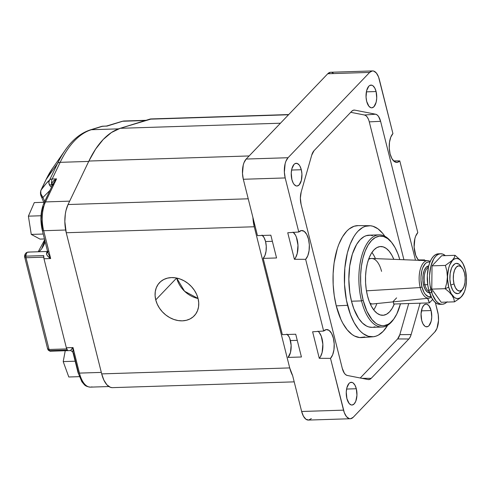 <?xml version="1.0" encoding="UTF-8"?>
<svg xmlns="http://www.w3.org/2000/svg" width="491" height="491" viewBox="0 0 491 491"><rect width="100%" height="100%" fill="white"/><g stroke="black" fill="none" stroke-linecap="round" stroke-linejoin="round"><path stroke-width="0.74" d="M155.745 299.884A24.004 19.223 43.7 0 1 159.563 282.62A24.004 19.223 43.7 0 1 181.277 279.465A24.004 19.223 43.7 0 1 198.076 298.54L196.609 294.336L194.387 290.316L191.49 286.64L188.035 283.442L184.15 280.858L179.988 278.974L175.71 277.869L171.476 277.587L167.456 278.133L163.791 279.489L160.637 281.607L158.108 284.399L156.298 287.757L155.279 291.556L155.095 295.656L155.745 299.884L157.212 304.095L159.44 308.115L162.331 311.791L165.786 314.983L169.671 317.573L173.832 319.451L178.11 320.555L182.345 320.844L186.365 320.292L190.029 318.935L193.184 316.824L195.719 314.031L197.523 310.668L198.542 306.869L198.726 302.775L198.076 298.54A24.004 19.223 43.7 0 1 194.258 315.805A24.004 19.223 43.7 0 1 172.544 318.96A24.004 19.223 43.7 0 1 155.745 299.884L176.643 278.041L155.745 299.884M462.086 267.663A12.631 5.953 -91.8 0 1 464.48 272.971L465.173 277.746L464.971 282.62L463.891 286.861L462.111 289.825L459.889 291.046L457.575 290.353L455.513 287.849L454.022 283.908A12.631 5.953 -91.8 0 1 455.028 269.074A12.631 5.953 -91.8 0 1 462.086 267.663L460.423 265.576A15.16 7.138 88.2 0 0 451.953 267.27A15.16 7.138 88.2 0 0 450.744 285.075A15.16 7.138 88.2 0 0 461.239 291.2L462.768 289.015A12.631 5.953 -91.8 0 1 454.022 283.908L450.744 285.075L454.022 283.908L453.322 279.134L453.531 274.254L454.605 270.013L456.391 267.055L458.612 265.834L460.926 266.527L462.988 269.031L464.48 272.971A12.631 5.953 -91.8 0 1 462.768 289.015M463.369 294.177L464.032 292.734A20.057 9.446 -91.8 0 1 448.719 287.192L445.128 288.683L448.977 291.863L451.959 295.201L453.764 298.559L454.537 301.842L460.098 298.031L463.369 294.177L460.098 298.031L454.537 301.842L441.17 302.272L431.767 289.107L432.025 265.846L445.386 265.422L446.865 271.075L447.381 276.998L446.736 282.914L445.128 288.683L431.767 289.107L445.128 288.683L448.977 291.863L451.959 295.201L453.764 298.559L454.537 301.842L441.17 302.272L431.767 289.107L432.025 265.846L441.685 255.743L455.053 255.32L441.685 255.743L432.025 265.846L445.386 265.422L446.865 271.075L447.381 276.998L446.736 282.914L445.128 288.683L448.719 287.192A20.057 9.446 -91.8 0 1 451.033 262.347A20.057 9.446 -91.8 0 1 463.117 263.87A20.057 9.446 -91.8 0 1 465.327 269.829A20.057 9.446 -91.8 0 1 464.032 292.734M446.828 302.088A25.268 11.901 -91.8 0 1 442.231 304.26A25.268 11.901 -91.8 0 1 430.969 289.942L428.741 290.015A25.268 11.901 88.2 0 0 440.004 304.328A25.268 11.901 88.2 0 0 441.114 304.187M418.903 260.322A15.16 7.138 -91.8 0 1 414.956 252.84A15.16 7.138 -91.8 0 1 417.804 232.617L399.791 160.901L393.579 160.882L399.791 160.901A15.16 7.138 -91.8 0 1 396.71 162.398A15.16 7.138 -91.8 0 1 390.081 153.806A15.16 7.138 -91.8 0 1 392.929 133.583L378.561 76.977L376.382 73.03L373.706 71.072L372.301 70.943L369.643 72.416L288.045 157.721L246.163 159.053L244.027 162.601L243.254 165.001L242.486 173.544L243.321 179.27L257.474 235.619L270.842 235.195L257.474 235.619L243.321 179.27L285.197 177.938L298.78 232.01L287.744 232.759L294.404 259.285L305.641 259.328L323.655 331.038L312.62 331.793L319.279 358.32L330.517 358.362L343.528 410.151L301.646 411.483L303.438 416.215L305.911 419.222L308.692 420.057L311.355 418.584M424.666 259.935A15.16 7.138 -91.8 0 1 424.028 260.518L424.666 259.935L418.455 259.911L424.666 259.935L424.819 260.549L424.666 259.935M376.094 91.541L366.378 91.848L376.094 91.541A11.373 5.358 -91.8 0 1 371.748 107.824A11.373 5.358 -91.8 0 1 366.679 101.379A11.373 5.358 -91.8 0 1 371.024 85.096A11.373 5.358 -91.8 0 1 376.094 91.541L376.732 98.059L376.143 102.245L373.958 106.707L371.963 107.811L370.914 107.713L368.901 106.246L366.679 101.379L366.053 97.089L366.63 90.675L368.815 86.213L369.784 85.452L371.865 85.207L372.896 85.735L374.75 87.993L376.094 91.541M431.104 310.545L421.388 310.858L431.104 310.545A11.373 5.358 -91.8 0 1 426.759 326.834A11.373 5.358 -91.8 0 1 421.689 320.39A11.373 5.358 -91.8 0 1 426.035 304.107A11.373 5.358 -91.8 0 1 431.104 310.545L431.742 317.069L431.153 321.255L428.974 325.711L428.005 326.478L425.924 326.724L424.887 326.196L423.033 323.937L421.689 320.39L421.057 313.872L422.217 307.888L423.825 305.224L425.82 304.119L426.875 304.217L428.882 305.684L431.104 310.545M356.313 388.743L346.591 389.05L356.313 388.743A11.373 5.358 -91.8 0 1 351.967 405.026A11.373 5.358 -91.8 0 1 346.898 398.582A11.373 5.358 -91.8 0 1 351.243 382.299A11.373 5.358 -91.8 0 1 356.313 388.743L356.945 395.261L355.785 401.245L354.177 403.909L352.182 405.014L351.126 404.915L349.119 403.449L346.898 398.582L346.259 392.063L346.849 387.878L349.027 383.416L349.997 382.655L352.078 382.409L353.115 382.937L354.968 385.196L356.313 388.743M301.302 169.733L291.58 170.039L301.302 169.733A11.373 5.358 -91.8 0 1 296.951 186.015A11.373 5.358 -91.8 0 1 291.887 179.577A11.373 5.358 -91.8 0 1 296.233 163.288A11.373 5.358 -91.8 0 1 301.302 169.733L301.928 174.029L301.345 180.436L299.166 184.898L297.165 186.003L296.116 185.905L294.109 184.438L293.225 183.118L291.887 179.577L291.249 173.053L291.838 168.867L294.017 164.411L294.987 163.644L297.067 163.399L299.074 164.872L299.958 166.185L301.302 169.733M262.01 235.085L264.072 237.595L265.563 241.535L272.376 241.314L265.563 241.535L266.257 246.304L266.054 251.183L264.974 255.424L263.188 258.383A12.631 5.953 88.2 0 0 265.563 241.535A12.631 5.953 88.2 0 0 262.464 235.459M276.556 257.959L263.188 258.383L282.35 334.647L295.717 334.224L282.35 334.647L263.188 258.383L276.556 257.959L270.842 235.195L276.556 257.959M286.885 334.119L288.947 336.623L289.782 338.446L291.132 345.339L290.488 352.458L288.064 357.417L301.431 356.988L288.064 357.417A12.631 5.953 88.2 0 0 290.439 340.564L297.251 340.349L290.439 340.564A12.631 5.953 88.2 0 0 287.339 334.494M38.899 251.742A32.848 15.473 88.2 0 0 45.184 241.842M42.275 230.248A2.529 0.933 -14.1 0 0 43.674 230.715A24.759 11.661 -91.8 0 1 45.51 201.924L56.557 178.877L53.445 181.026L52.242 182.449L51.635 184.15C52.224 181.909 53.863 180.148 56.557 178.877L52.163 179.019A5.051 3.302 -154.4 0 0 49.517 180.197C47.891 181.32 45.068 184.604 41.048 190.048A2.529 1.651 -154.4 0 0 40.949 190.213A2.529 1.651 25.6 0 1 41.048 190.048L46.185 183.493L49.517 180.197L48.91 182.192L49.168 184.272L49.861 185.61L51.549 187.108A5.051 4.959 -123.7 0 1 49.517 180.197A5.051 3.302 25.6 0 1 52.163 179.019A5.051 2.381 88.2 0 0 51.635 184.15A2.529 0.779 178.6 0 1 52.807 184.493L51.635 184.15L51.708 184.733A2.529 0.859 167 0 1 52.647 184.825A2.529 0.859 -13 0 0 51.708 184.733A5.051 2.381 -91.8 0 0 51.745 184.892A5.051 1.872 165.9 0 1 49.168 184.272A5.051 1.872 -14.1 0 0 51.745 184.892A5.051 2.381 -91.8 0 0 52.101 185.966A5.051 2.381 -91.8 0 1 51.745 184.892A5.051 2.381 -91.8 0 1 51.708 184.733L51.635 184.15A5.051 2.381 -91.8 0 1 52.163 179.019L60.166 162.331A125.825 59.264 -91.8 0 1 91.351 129.722L102.662 126.224A5.051 2.381 -91.8 0 1 102.969 126.175A5.051 2.381 88.2 0 0 102.662 126.224A5.051 4.419 -107.2 0 0 101.631 126.396A5.051 4.419 72.8 0 1 102.662 126.224L106.651 126.052M43.736 202.298L41.447 196.787A2.529 1.577 -27 0 0 42.913 197.45A32.848 15.473 88.2 0 1 44.669 201.463A32.848 15.473 88.2 0 0 42.913 197.45A2.529 1.577 153 0 1 41.453 196.793A2.529 1.577 153 0 1 41.471 195.706M369.312 225.694L358.16 225.608A56.029 26.391 88.2 0 0 336.255 305.862L347.573 305.316A55.587 26.183 -91.8 0 1 369.312 225.694A55.587 26.183 -91.8 0 1 384.834 236.257M372.08 327.344L368.661 326.896L366.544 326.036L362.45 323.047L358.669 318.444L353.901 308.937L351.495 301.216L361.523 300.897A46.111 21.721 88.2 0 0 393.444 319.543L394.205 318.444A44.847 21.125 -91.8 0 1 363.156 300.314L361.523 300.897L351.495 301.216A46.111 21.721 88.2 0 0 372.055 327.35L382.078 327.031A46.111 21.721 -91.8 0 1 361.523 300.897A46.111 21.721 -91.8 0 1 379.144 234.851A46.111 21.721 -91.8 0 1 391.382 242.137A46.111 21.721 88.2 0 0 390.965 241.603A46.111 21.721 88.2 0 0 365.194 246.752A46.111 21.721 88.2 0 0 361.523 300.897L363.156 300.314L366.906 311.214L371.926 319.494L375.775 323.207L377.794 324.459L381.924 325.693L383.999 325.668L388.056 324.324L390.007 323.023L393.647 319.218L396.826 313.939L400.484 303.72M400.46 303.806A44.847 21.125 -91.8 0 1 394.205 318.444M432.233 291.507A13.453 6.34 -91.8 0 1 423.604 285.222A1.013 0.374 165.9 0 1 424.918 284.755L427.729 284.663L424.918 284.755A12.441 5.861 88.2 0 1 428.379 267.282A12.441 5.861 88.2 0 0 424.918 284.755A1.013 0.374 -14.1 0 0 423.604 285.222A13.453 6.34 -91.8 0 1 428.704 265.95L426.133 267.276L424.23 270.424L423.082 274.942L422.861 280.14L423.604 285.222L425.194 289.414L427.391 292.084L429.858 292.826M420.21 287.56A18.781 8.844 88.2 0 0 431.337 297.165A18.781 8.844 -91.8 0 1 428.882 298.184A18.781 8.844 -91.8 0 1 420.21 287.56L366.452 290.825L420.21 287.56A18.781 8.844 -91.8 0 1 427.686 260.666A18.781 8.844 -91.8 0 1 430.202 261.525A18.781 8.844 88.2 0 0 420.996 267.141A18.781 8.844 88.2 0 0 420.21 287.56L421.959 286.94L420.21 287.56M431.037 296.552A17.437 8.212 -91.8 0 1 421.959 286.94L420.996 280.355L420.983 276.942L421.886 270.529L422.769 267.773L425.231 263.685L426.716 262.519L428.293 261.998L429.944 262.157A17.437 8.212 -91.8 0 0 422.303 269.068A17.437 8.212 -91.8 0 0 421.959 286.94L424.015 292.378L425.366 294.397L428.447 296.65L431.037 296.552M370.3 304.021L372.872 303.935A22.739 10.71 -91.8 0 1 369.926 303.168A22.739 10.71 88.2 0 0 373.228 303.917L428.882 298.184M428.054 290.813A12.441 5.861 88.2 0 1 424.918 284.755A12.441 5.861 88.2 0 0 429.152 291.537M375.455 258.628A34.401 16.203 88.2 0 0 371.902 252.478M394.304 304.003A34.401 16.203 -91.8 0 1 382.82 315.29A34.401 16.203 -91.8 0 1 367.483 295.797A34.401 16.203 -91.8 0 1 380.635 246.525A34.401 16.203 -91.8 0 1 393.819 259.34L391.904 255.289L389.24 251.306L386.294 248.458L383.164 246.863L379.985 246.574L376.867 247.599L373.939 249.913L371.313 253.411L369.085 257.965L367.342 263.403L366.151 269.516L365.562 276.065L365.586 282.798L366.237 289.463L367.483 295.797L369.275 301.554L371.546 306.525L374.21 310.502L377.162 313.35L380.286 314.946L383.471 315.24L386.583 314.209L389.51 311.902L392.143 308.397L394.371 303.843M393.825 318.978A46.111 21.721 -91.8 0 1 382.078 327.031M462.97 263.593L460.521 260.144L455.053 255.32L454.218 257.75L452.328 260.316L445.386 265.422L452.328 260.316L454.218 257.75L455.053 255.32L460.521 260.144L463.117 263.87M438.438 253.822L435.634 254.614L433.479 256.314L431.552 258.88L429.913 262.231L428.637 266.226L427.323 275.525L427.827 285.363L428.741 290.015L430.969 289.942A25.268 11.901 -91.8 0 1 440.623 253.755A25.268 11.901 -91.8 0 1 445.349 255.627L442.483 254L440.151 253.786L437.862 254.547L435.707 256.241L433.78 258.812L430.859 266.153L429.551 275.451L429.576 280.398L430.055 285.289L432.283 294.177L435.91 300.75L438.076 302.837L440.372 304.009L442.71 304.224L444.993 303.469L447.148 301.775M384.956 236.429L382.735 233.428L377.966 228.831L372.915 226.247L370.343 225.75L365.23 226.345L362.739 227.443L358.007 231.175L355.809 233.771L353.759 236.828L350.157 244.193L347.34 252.982L344.817 268.086L344.51 284.32L346.45 300.296L350.47 314.627L354.14 322.655L358.442 329.093L360.781 331.634L363.211 333.69L368.262 336.267L373.406 336.74L375.946 336.169L378.438 335.077L383.17 331.345L387.669 325.269A55.587 26.183 -91.8 0 1 372.841 336.795A55.587 26.183 -91.8 0 1 347.573 305.316L336.255 305.862L334.224 295.551L333.168 284.7L333.119 273.733L334.083 263.066L337.329 248.526L338.858 244.254L342.485 236.834L346.769 231.132L349.101 228.996L354.048 226.265L358.191 225.608M379.144 234.851L369.122 235.171A46.111 21.721 88.2 0 0 351.495 301.216L349.825 292.728L348.831 279.275L349.709 265.993L352.385 254.025L356.626 244.401L360.148 239.712L364.077 236.619L366.145 235.705L370.386 235.207L372.516 235.625M375.032 326.81L372.921 327.282M427.686 260.666L371.785 258.481A22.739 10.71 88.2 0 0 368.532 259.438A22.739 10.71 -91.8 0 1 371.423 258.481A22.739 10.71 -91.8 0 1 381.562 271.37M376.548 304.408L376.879 303.536A34.401 16.203 88.2 0 1 373.731 309.895M399.784 259.573L397.955 253.982L394.997 247.507L391.523 242.315L387.681 238.608L383.6 236.521L379.457 236.14L375.394 237.484L371.577 240.498L368.146 245.058L365.243 250.999L362.972 258.088L361.419 266.054L360.646 274.598L360.689 283.375L361.536 292.059L363.156 300.314A44.847 21.125 -91.8 0 1 366.728 247.654A44.847 21.125 -91.8 0 1 391.793 242.646A44.847 21.125 -91.8 0 1 399.784 259.573M427.422 281.65A12.441 5.861 -91.8 0 1 427.28 277.255M393.727 304.021A20.211 16.185 43.7 0 1 393.309 301.848A20.211 16.185 43.7 0 0 393.727 304.021L429.367 302.886L432.663 299.442L429.367 302.886L393.727 304.021M393.254 301.382L396.599 297.877M427.643 298.313A20.211 16.185 43.7 0 1 429.367 302.886L427.483 298.006M369.281 121.866L403.915 259.739L369.281 121.866L380.605 121.32L378.518 116.422L377.119 114.925L375.615 114.213L354.772 110.125L353.176 110.272L351.673 111.322L314.019 150.688L311.736 155.125L301.186 192.018L300.369 198.119L301.1 204.434L342.276 368.348L344.363 373.246L345.756 374.743L347.266 375.455L368.103 379.543L369.698 379.396L371.202 378.346L361.842 378.315L371.202 378.346L408.862 338.98L397.624 338.937L408.862 338.98L410.151 337.108L411.145 334.543L399.827 334.653L411.145 334.543L420.106 303.18L411.145 334.543A12.631 5.953 -91.8 0 1 408.862 338.98L371.202 378.346A12.631 5.953 -91.8 0 1 368.631 379.592A12.631 5.953 -91.8 0 1 368.103 379.543L347.266 375.455A12.631 5.953 -91.8 0 1 342.276 368.348L301.1 204.434A12.631 5.953 -91.8 0 1 301.186 192.018L311.736 155.125A12.631 5.953 -91.8 0 1 314.019 150.688L351.673 111.322A12.631 5.953 -91.8 0 1 354.023 110.082A12.631 5.953 -91.8 0 1 354.772 110.125L375.615 114.213A12.631 5.953 -91.8 0 1 380.605 121.32L369.281 121.866A12.189 5.745 88.2 0 0 364.463 115.004L375.615 114.213L364.463 115.004L350.727 112.31L364.463 115.004L365.924 115.692L367.268 117.134L368.41 119.239M380.605 121.32L415.484 260.187L380.605 121.32M399.827 334.653L408.715 303.542L399.827 334.653A12.189 5.745 88.2 0 1 397.624 338.937L399.827 334.653M360.253 378.002L397.624 338.937L360.253 378.002M364.85 336.961L359.7 337.569L354.533 336.022L352.01 334.457L347.205 329.823L342.871 323.336L340.932 319.475L336.255 305.862A56.029 26.391 88.2 0 0 361.72 337.587L372.841 336.795M40.029 239.105L31.258 234.41L28.392 216.157L34.302 202.599L44.276 202.28L34.302 202.599L28.392 216.157L41.005 215.758L28.392 216.157L31.258 234.41L43.22 234.029L31.258 234.41L40.029 239.105L44.46 238.964L40.029 239.105M63.204 361.591L65.248 350.734L63.204 361.591L75.166 361.21L63.204 361.591L68.795 376.996L79.296 376.665L68.795 376.996L63.204 361.591M41.048 190.048L46.123 179.454L40.759 190.876L40.906 193.884L42.913 197.45L41.005 194.221M41.447 196.787C40.36 194.866 40.194 192.675 40.949 190.213L46.031 179.614A2.529 1.651 25.6 0 1 46.123 179.454A2.529 1.651 -154.4 0 0 46.031 179.614A2.529 1.651 -154.4 0 0 45.964 179.792M46.031 179.614L52.494 168.401A103.319 48.664 88.2 0 0 46.123 179.454L57.515 163.509L49.517 180.197L57.515 163.509L46.123 179.454A103.319 48.664 -91.8 0 1 52.525 168.358M71.035 350.525L70.71 350.347L71.035 350.525C70.434 350.488 71.097 349.494 73.018 347.554L66.34 347.763A5.051 2.381 88.2 0 0 67.439 350.058L49.622 350.623L67.439 350.058L66.34 347.763L43.981 258.757L43.711 255.584L25.888 256.155A2.529 1.191 88.2 0 0 26.023 257.738L43.724 257.174L26.023 257.738L49.069 349.475A2.529 1.191 88.2 0 0 49.622 350.623A5.051 2.381 88.2 0 0 50.769 351.194A5.051 2.381 -91.8 0 1 49.622 350.623A2.529 1.964 137 0 1 48.265 350.108A2.529 1.964 -43 0 0 49.622 350.623A2.529 1.191 -91.8 0 1 49.069 349.475A2.529 0.933 165.9 0 1 47.664 349.003A2.529 0.933 -14.1 0 0 49.069 349.475L26.023 257.738A2.529 0.933 165.9 0 1 24.618 257.259A2.529 0.933 165.9 0 1 24.845 256.713C24.341 257.376 24.734 257.714 26.023 257.738L25.888 256.155C24.605 256.228 24.255 256.412 24.845 256.713M42.913 197.45L49.99 190.367L42.913 197.45M24.906 256.21L25.36 255.032L26.072 254.694M42.036 247.838L45 240.105M91.97 386.877A24.759 11.661 -91.8 0 1 90.405 387.135A24.759 11.661 -91.8 0 1 79.438 373.099L73.018 347.554L66.34 347.763L43.981 258.757A5.051 2.381 88.2 0 1 43.711 255.584L25.888 256.155A5.051 2.381 -91.8 0 1 28.091 252.086A5.051 2.381 88.2 0 0 25.888 256.155A2.529 0.466 3.9 0 0 24.55 256.474L47.664 349.003A2.529 0.933 165.9 0 1 47.885 348.457M47.866 251.079L47.989 253.006L50.665 258.542L43.674 230.715A24.759 11.661 88.2 0 1 45.51 201.924L69.661 201.15L45.51 201.924A2.529 1.651 -154.4 0 0 44.092 202.666A2.529 1.651 25.6 0 1 45.51 201.924L56.557 178.877L53.488 183.063L52.856 185.113M65.217 150.16A124.346 58.57 88.2 0 0 57.515 163.509A5.051 3.302 25.6 0 1 60.166 162.331A5.051 3.302 -154.4 0 0 57.515 163.509A124.346 58.57 -91.8 0 1 65.18 150.215L52.494 168.401M44.141 203.839A2.529 1.651 25.6 0 1 44.092 202.673L53.488 183.063L56.557 178.877L52.163 179.019L60.166 162.331A125.825 59.264 88.2 0 1 91.351 129.722L118.576 128.857L91.351 129.722A5.051 4.419 -107.2 0 0 90.319 129.9A5.051 4.419 72.8 0 1 91.351 129.722L102.662 126.224L107.056 126.083L122.676 121.246A2.529 2.21 -107.2 0 0 122.161 121.332L106.332 126.095M49.069 349.475L66.727 348.917L49.069 349.475M24.55 256.474C24.783 253.908 25.962 252.442 28.091 252.086A5.051 2.381 -91.8 0 1 28.846 252.319M46.522 252.933A5.051 2.381 -91.8 0 1 47.633 251.582A5.051 2.381 -91.8 0 0 46.522 252.933L47.83 252.374A2.529 1.596 24 0 1 46.522 252.933C46.43 254.933 47.811 256.805 50.665 258.542L47.645 256.007L46.633 254.51L46.522 252.933M47.989 253L50.665 258.542L43.981 258.757L50.665 258.542L43.674 230.715A2.529 0.933 165.9 0 1 42.269 230.242A2.529 0.933 165.9 0 1 42.49 229.696L41.207 219.465L41.649 212.578L43.085 206.435M70.71 350.347L73.018 347.554L79.438 373.099L101.324 372.405L79.438 373.099A24.759 11.661 88.2 0 0 90.479 387.129C87.472 386.834 85.385 385.969 84.213 384.539L81.868 381.759L78.032 372.62A2.529 0.933 -14.1 0 0 79.438 373.099A2.529 0.933 165.9 0 1 78.038 372.632A2.529 0.933 165.9 0 1 78.259 372.08L73.454 352.968M83.022 382.072L80.279 377.837L79.168 375.118M47.664 349.003L48.265 350.108C49.554 351.059 50.389 351.421 50.769 351.194L70.857 350.556L72.889 352.133L73.018 347.554L73.085 352.648M122.13 121.345A2.529 2.21 72.8 0 1 122.676 121.246A24.759 11.661 -91.8 0 1 124.241 120.995M43.674 230.715L65.653 230.021L43.674 230.715M60.166 162.331L88.705 161.422L60.166 162.331M107.056 126.083L122.676 121.246L145.33 120.528L122.676 121.246A24.759 11.661 88.2 0 1 124.168 120.995L122.161 121.332M112.169 387.638L110.365 387.276L106.891 384.791L103.902 380.175L101.692 373.89L66.242 232.74L64.843 221.582L65.321 214.07L65.978 210.571L68.04 204.532L88.889 161.042L95.647 149.049L103.233 139.456L111.482 132.49L120.203 128.304L151.48 118.932M288.726 114.556L151.142 118.932A24.255 11.422 88.2 0 0 149.681 119.178L120.203 128.304L280.447 123.21L120.203 128.304A126.334 59.503 88.2 0 0 88.889 161.042L68.04 204.532L248.225 198.8L68.04 204.532A24.255 11.422 88.2 0 0 66.242 232.74L254.258 226.762L289.715 367.912L292.624 375.56L301.646 411.483L292.624 375.56A24.255 11.422 -91.8 0 1 289.715 367.912L101.692 373.89L66.242 232.74L254.258 226.762L289.715 367.912L101.692 373.89A24.255 11.422 88.2 0 0 112.507 387.638L294.207 381.857M254.258 226.762A24.255 11.422 -91.8 0 1 252.914 217.476L254.258 226.762M88.889 161.042L249.133 155.948L88.889 161.042M149.681 119.178L288.53 114.765L149.681 119.178M301.431 356.988L295.717 334.224L301.431 356.988M333.205 73.11L331.824 72.404M330.425 72.275L327.761 73.748L246.163 159.053A15.16 7.138 88.2 0 0 243.321 179.27L285.197 177.938A15.16 7.138 -91.8 0 1 288.045 157.721L246.163 159.053L327.761 73.748L369.643 72.416A15.16 7.138 -91.8 0 1 372.589 70.925A15.16 7.138 -91.8 0 1 379.347 79.517L392.929 133.583L390.787 137.136L389.498 142.224L389.246 148.079L390.081 153.806L391.873 158.532L394.347 161.545L397.127 162.374L399.791 160.901L417.804 232.617L415.662 236.165L414.895 238.565L414.122 247.108L415.748 255.375L417.921 259.322L419.222 260.574M437.677 311.73A15.16 7.138 -91.8 0 1 434.83 331.947L436.972 328.399L438.524 320.42L438.224 314.516L435.364 302.536L437.677 311.73M372.589 70.925L330.707 72.257A15.16 7.138 88.2 0 0 327.761 73.748L369.643 72.416L288.045 157.721L285.903 161.269L285.136 163.669L284.363 172.212L285.197 177.938L298.78 232.01L301.443 230.537L304.224 231.371L306.697 234.379L308.489 239.105L309.324 244.831L309.078 250.686L307.783 255.78L305.641 259.328L323.655 331.038L326.319 329.571L329.099 330.4L331.572 333.414L333.364 338.139L334.199 343.866L333.954 349.721L332.659 354.809L330.517 358.362L344.32 412.692L346.493 416.638L349.169 418.596L350.574 418.725L353.238 417.252L434.83 331.947L353.238 417.252A15.16 7.138 -91.8 0 1 350.286 418.743A15.16 7.138 -91.8 0 1 343.528 410.151L301.646 411.483A15.16 7.138 88.2 0 0 308.403 420.075L350.286 418.743M326.46 329.559L326.472 329.553A15.16 7.138 -91.8 0 0 323.655 331.038L312.62 331.793L319.279 358.32L320.408 356.822L322.102 352.544L322.857 344.246L321.274 336.218L319.168 332.389L317.904 331.173M326.472 329.553A15.16 7.138 -91.8 0 1 333.935 341.085A15.16 7.138 -91.8 0 1 330.517 358.362L319.279 358.32A14.718 6.935 88.2 0 0 322.869 344.584A14.718 6.935 88.2 0 0 318.211 331.413M293.336 232.378A14.718 6.935 88.2 0 1 297.994 245.549A14.718 6.935 88.2 0 1 294.404 259.285L305.641 259.328A15.16 7.138 -91.8 0 0 309.06 242.057A15.16 7.138 -91.8 0 0 301.597 230.525L301.597 230.525A15.16 7.138 -91.8 0 0 298.78 232.01L287.744 232.759L294.404 259.285L295.533 257.787L297.227 253.509L297.982 245.212L296.398 237.19L295.429 235.06L293.029 232.139M440.623 253.755L438.395 253.822A25.268 11.901 88.2 0 0 428.741 290.015L431.724 297.896L433.682 300.817L435.848 302.91L438.144 304.082L440.482 304.297M465.327 269.829L462.958 263.575L461.405 261.255L459.686 259.592L457.864 258.665L456.004 258.493L454.187 259.095L452.481 260.439L449.652 265.14L448.633 268.307L447.596 275.69L447.614 279.612L448.719 287.192L451.088 293.446L454.359 297.429L456.182 298.356L458.035 298.528L459.852 297.927L461.558 296.582L464.394 291.881L465.407 288.714L466.45 281.331L466.432 277.409L465.327 269.829M461.264 291.169L459.165 293.188L457.79 293.643L455.01 292.808L453.709 291.556L452.536 289.8L450.744 285.075L449.909 279.348L450.155 273.493L451.45 268.399L452.432 266.392L454.881 263.833L456.256 263.379L459.036 264.213L460.337 265.465M198.063 298.503L184.548 291.231L176.68 278.047A24.004 19.223 -136.3 0 0 198.063 298.503M442.231 304.26L440.004 304.328M107.21 125.96L101.631 126.396L90.326 129.894C80.782 133.012 72.404 139.782 65.18 150.215M368.851 258.561L371.423 258.481M390.965 241.603L391.793 242.646M44.669 239.792L38.23 251.76M44.092 202.673C40.6 210.854 39.992 220.042 42.269 230.242L47.989 253.006M28.091 252.086L48.136 251.447M78.032 372.62L72.889 352.133M146.066 120.301L124.168 120.995M108.916 386.546L90.479 387.129"/></g></svg>
